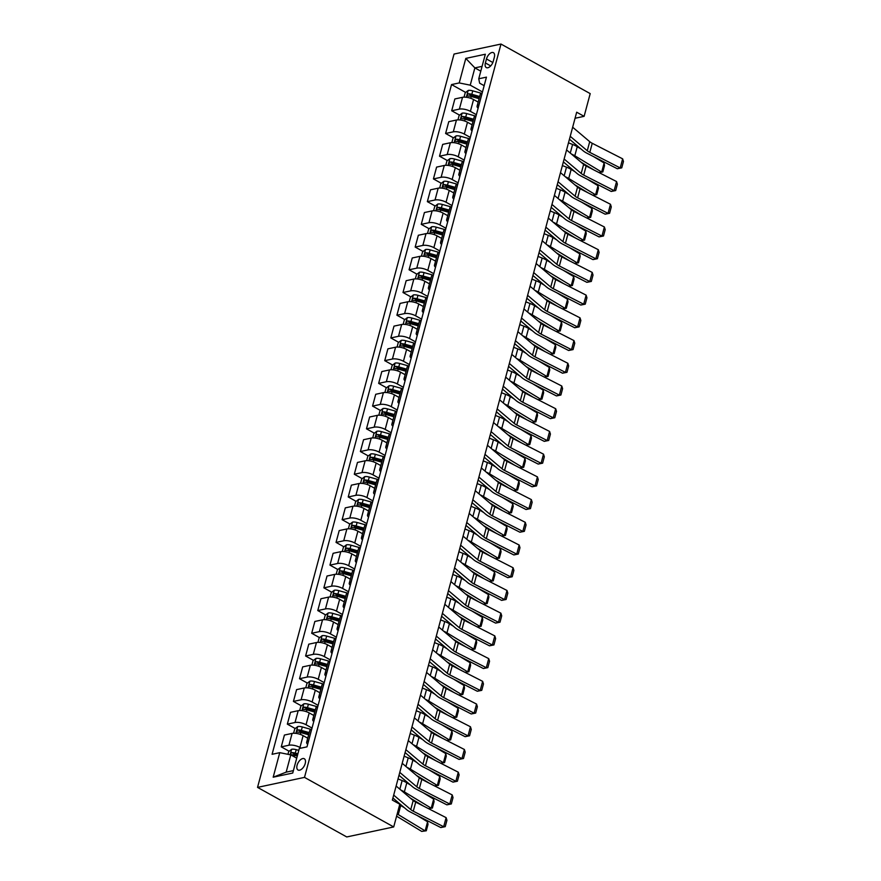 <?xml version="1.0" encoding="UTF-8"?>
<svg xmlns="http://www.w3.org/2000/svg" width="881" height="881" viewBox="0 0 881 881"><rect width="100%" height="100%" fill="white"/><g stroke="black" fill="none" stroke-linecap="round" stroke-linejoin="round"><path stroke-width="1.32" d="M305.222 763.519A6.442 3.458 -60.9 0 0 304.286 758.75A6.442 3.458 -60.9 0 0 297.095 765.248A6.442 3.458 -60.9 0 0 298.031 770.016A6.442 3.458 -60.9 0 0 305.222 763.519M304.496 777.383L393.708 826.94L346.751 836.95L257.538 787.383L454.034 54.06L500.992 44.05L304.496 777.383L257.538 787.383M575.051 118.263L584.114 116.336L576.681 112.206L392.353 800.091L399.798 804.232L393.708 826.94M486.466 58.972L485.387 62.969A6.244 3.348 -60.9 0 0 486.29 67.584A6.244 3.348 -60.9 0 0 493.261 61.296L494.329 57.298A6.244 3.348 -60.9 0 0 493.426 52.673A6.244 3.348 -60.9 0 0 486.466 58.972L492.842 62.518M482.094 66.361L474.87 67.892L470.245 85.16L459.221 82.935L451.535 84.576L272.086 754.301L279.762 752.66L290.785 754.885L286.16 772.152L293.384 770.611M459.221 82.935L465.796 58.399L485.332 54.237L478.757 78.772L479.627 83.166L484.154 85.677M279.762 752.66L273.187 777.196L292.734 773.033L299.309 748.498L306.984 746.857L486.444 77.143L478.757 78.772M584.114 116.336L590.204 93.617L500.992 44.05M480.795 71.185L474.87 67.892L465.796 58.399M482.469 91.954L470.245 85.16M478.174 102.097L473.56 99.531A8.061 2.885 -165 0 0 462.536 97.317L454.86 98.947L451.7 110.764L459.596 115.147M476.379 114.673L470.399 111.347A8.061 2.885 -165 0 0 459.375 109.123L451.7 110.764M472.095 124.816L467.481 122.25A8.061 2.885 -165 0 0 456.457 120.036L448.77 121.666L445.61 133.483L453.506 137.865M470.3 137.392L464.309 134.066A8.061 2.885 -165 0 0 453.286 131.842L445.61 133.483M466.005 147.534L461.391 144.969A8.061 2.885 -165 0 0 450.367 142.744L442.691 144.385L439.52 156.201L447.416 160.584M464.21 160.111L458.219 156.785A8.061 2.885 -165 0 0 447.196 154.56L439.52 156.201M459.915 170.253L455.301 167.687A8.061 2.885 -165 0 0 444.277 165.463L436.602 167.104L433.43 178.92L441.326 183.303M458.12 182.83L452.14 179.504A8.061 2.885 -165 0 0 441.117 177.279L433.43 178.92M453.825 192.972L449.211 190.406A8.061 2.885 -165 0 0 438.187 188.182L430.512 189.822L427.351 201.639L435.247 206.022M452.03 205.548L446.05 202.223A8.061 2.885 -165 0 0 435.027 199.998L427.351 201.639M447.735 215.691L443.132 213.125A8.061 2.885 -165 0 0 432.108 210.9L424.422 212.541L421.261 224.347L429.157 228.741M445.951 228.267L439.96 224.941A8.061 2.885 -165 0 0 428.937 222.717L421.261 224.347M441.656 238.41L437.042 235.844A8.061 2.885 -165 0 0 426.019 233.619L418.343 235.26L415.171 247.065L423.067 251.459M439.861 250.986L433.87 247.66A8.061 2.885 -165 0 0 422.847 245.436L415.171 247.065M435.566 261.128L430.952 258.562A8.061 2.885 -165 0 0 419.929 256.338L412.253 257.979L409.081 269.784L416.977 274.178M433.771 273.694L427.792 270.379A8.061 2.885 -165 0 0 416.768 268.154L409.081 269.784M429.476 283.836L424.862 281.281A8.061 2.885 -165 0 0 413.839 279.057L406.163 280.687L403.002 292.503L410.898 296.897M427.681 296.412L421.702 293.087A8.061 2.885 -165 0 0 410.678 290.873L403.002 292.503M423.387 306.555L418.783 304A8.061 2.885 -165 0 0 407.76 301.776L400.073 303.405L396.913 315.222L404.808 319.605M421.603 319.131L415.612 315.805A8.061 2.885 -165 0 0 404.588 313.592L396.913 315.222M417.308 329.274L412.693 326.719A8.061 2.885 -165 0 0 401.67 324.494L393.994 326.124L390.823 337.941L398.719 342.324M415.513 341.85L409.522 338.524A8.061 2.885 -165 0 0 398.498 336.3L390.823 337.941M411.218 351.993L406.604 349.427A8.061 2.885 -165 0 0 395.58 347.213L387.904 348.843L384.733 360.659L392.629 365.042M409.423 364.569L403.443 361.243A8.061 2.885 -165 0 0 392.419 359.019L384.733 360.659M405.128 374.711L400.514 372.145A8.061 2.885 -165 0 0 389.49 369.932L381.814 371.562L378.654 383.378L386.55 387.761M403.333 387.288L397.353 383.962A8.061 2.885 -165 0 0 386.33 381.737L378.654 383.378M399.038 397.43L394.435 394.864A8.061 2.885 -165 0 0 383.411 392.64L375.724 394.281L372.564 406.097L380.46 410.48M397.254 410.006L391.263 406.681A8.061 2.885 -165 0 0 380.24 404.456L372.564 406.097M392.959 420.149L388.345 417.583A8.061 2.885 -165 0 0 377.321 415.358L369.646 416.999L366.474 428.816L374.37 433.199M391.164 432.725L385.173 429.399A8.061 2.885 -165 0 0 374.15 427.175L366.474 428.816M386.869 442.868L382.255 440.302A8.061 2.885 -165 0 0 371.231 438.077L363.556 439.718L360.384 451.535L368.28 455.918M385.074 455.444L379.094 452.118A8.061 2.885 -165 0 0 368.071 449.894L360.384 451.535M380.779 465.586L376.165 463.021A8.061 2.885 -165 0 0 365.141 460.796L357.466 462.437L354.305 474.242L362.19 478.636M378.984 478.163L373.004 474.837A8.061 2.885 -165 0 0 361.981 472.612L354.305 474.242M374.689 488.305L370.086 485.739A8.061 2.885 -165 0 0 359.063 483.515L351.376 485.156L348.215 496.961L356.111 501.355M372.905 500.882L366.914 497.556A8.061 2.885 -165 0 0 355.891 495.331L348.215 496.961M368.61 511.024L363.996 508.458A8.061 2.885 -165 0 0 352.973 506.234L345.297 507.874L342.125 519.68L350.021 524.074M366.815 523.589L360.825 520.275A8.061 2.885 -165 0 0 349.801 518.05L342.125 519.68M362.52 533.732L357.906 531.177A8.061 2.885 -165 0 0 346.883 528.952L339.207 530.582L336.035 542.399L343.931 546.793M360.725 546.308L354.746 542.982A8.061 2.885 -165 0 0 343.722 540.769L336.035 542.399M356.431 556.451L351.816 553.896A8.061 2.885 -165 0 0 340.793 551.671L333.117 553.301L329.957 565.117L337.841 569.5M354.636 569.027L348.656 565.701A8.061 2.885 -165 0 0 337.632 563.488L329.957 565.117M350.341 579.169L345.737 576.615A8.061 2.885 -165 0 0 334.703 574.39L327.027 576.02L323.867 587.836L331.763 592.219M348.557 591.746L342.566 588.42A8.061 2.885 -165 0 0 331.542 586.195L323.867 587.836M344.262 601.888L339.648 599.322A8.061 2.885 -165 0 0 328.624 597.109L320.937 598.739L317.777 610.555L325.673 614.938M342.467 614.464L336.476 611.139A8.061 2.885 -165 0 0 325.452 608.914L317.777 610.555M338.172 624.607L333.558 622.041A8.061 2.885 -165 0 0 322.534 619.828L314.858 621.457L311.687 633.274L319.583 637.657M336.377 637.183L330.397 633.857A8.061 2.885 -165 0 0 319.374 631.633L311.687 633.274M332.082 647.326L327.468 644.76A8.061 2.885 -165 0 0 316.444 642.535L308.768 644.176L305.608 655.993L313.493 660.376M330.287 659.902L324.307 656.576A8.061 2.885 -165 0 0 313.284 654.352L305.608 655.993M325.992 670.045L321.389 667.479A8.061 2.885 -165 0 0 310.354 665.254L302.679 666.895L299.518 678.711L307.414 683.094M324.197 682.621L318.217 679.295A8.061 2.885 -165 0 0 307.194 677.071L299.518 678.711M319.913 692.763L315.299 690.197A8.061 2.885 -165 0 0 304.275 687.973L296.589 689.614L293.428 701.43L301.324 705.813M318.118 705.34L312.127 702.014A8.061 2.885 -165 0 0 301.104 699.789L293.428 701.43M313.823 715.482L309.209 712.916A8.061 2.885 -165 0 0 298.185 710.692L290.51 712.333L287.338 724.138L295.234 728.532M312.028 728.058L306.048 724.733A8.061 2.885 -165 0 0 295.025 722.508L287.338 724.138M307.733 738.201L303.119 735.635A8.061 2.885 -165 0 0 292.096 733.41L284.42 735.051L281.259 746.857L289.144 751.251M301.137 748.101L299.958 747.451A8.061 2.885 -165 0 0 288.935 745.227L281.259 746.857M296.721 758.178L290.785 754.885M482.149 93.133L482.083 93.155A8.061 2.885 -165 0 0 480.244 94.366L477.084 106.183A8.061 2.885 -165 0 0 478.119 108.198M451.535 84.576L465.675 92.428M470.267 94.983L474.738 97.461M293.747 753.795L297.349 755.81M299.826 731.087L304.297 733.565M305.916 708.368L310.387 710.846M312.006 685.649L316.466 688.127M318.096 662.93L322.556 665.408M324.175 640.212L328.646 642.69M330.265 617.493L334.736 619.971M336.355 594.774L340.815 597.252M342.445 572.055L346.905 574.533M348.524 549.337L352.995 551.825M354.614 526.618L359.085 529.107M360.703 503.899L365.163 506.388M366.793 481.191L371.253 483.669M372.872 458.472L377.343 460.95M378.962 435.754L383.433 438.231M385.052 413.035L389.512 415.513M391.142 390.316L395.602 392.794M397.221 367.597L401.692 370.075M403.311 344.878L407.782 347.356M409.401 322.16L413.861 324.637M415.491 299.441L419.951 301.93M421.57 276.722L426.041 279.211M427.659 254.003L432.13 256.492M433.749 231.296L438.209 233.773M439.839 208.577L444.299 211.055M445.918 185.858L450.389 188.336M452.008 163.139L456.479 165.617M458.098 140.42L462.558 142.898M464.188 117.702L468.648 120.179M478.989 104.949L478.923 104.96A8.061 2.885 -165 0 0 477.084 106.183M476.07 115.852L475.993 115.863A8.061 2.885 -165 0 0 474.165 117.085L470.994 128.901A8.061 2.885 -165 0 0 472.029 130.917M472.899 127.668L472.833 127.679A8.061 2.885 -165 0 0 470.994 128.901M469.98 138.57L469.914 138.581A8.061 2.885 -165 0 0 468.075 139.804L464.904 151.62A8.061 2.885 -165 0 0 465.939 153.635M466.82 150.387L466.743 150.398A8.061 2.885 -165 0 0 464.904 151.62M463.891 161.289L463.824 161.3A8.061 2.885 -165 0 0 461.985 162.522L458.825 174.339A8.061 2.885 -165 0 0 459.86 176.354M460.73 173.105L460.653 173.117A8.061 2.885 -165 0 0 458.825 174.339M457.801 184.008L457.735 184.019A8.061 2.885 -165 0 0 455.895 185.241L452.735 197.058A8.061 2.885 -165 0 0 453.77 199.073M454.64 195.824L454.574 195.835A8.061 2.885 -165 0 0 452.735 197.058M451.722 206.727L451.645 206.738A8.061 2.885 -165 0 0 449.817 207.96L446.645 219.765A8.061 2.885 -165 0 0 447.68 221.792M448.55 218.532L448.484 218.554A8.061 2.885 -165 0 0 446.645 219.765M445.632 229.445L445.566 229.456A8.061 2.885 -165 0 0 443.727 230.679L440.555 242.484A8.061 2.885 -165 0 0 441.59 244.511M442.46 241.251L442.394 241.273A8.061 2.885 -165 0 0 440.555 242.484M439.542 252.164L439.476 252.175A8.061 2.885 -165 0 0 437.637 253.398L434.476 265.203A8.061 2.885 -165 0 0 435.511 267.229M436.381 263.97L436.304 263.992A8.061 2.885 -165 0 0 434.476 265.203M433.452 274.872L433.386 274.894A8.061 2.885 -165 0 0 431.547 276.105L428.386 287.922A8.061 2.885 -165 0 0 429.421 289.948M430.291 286.688L430.225 286.699A8.061 2.885 -165 0 0 428.386 287.922M427.373 297.591L427.296 297.613A8.061 2.885 -165 0 0 425.468 298.824L422.296 310.641A8.061 2.885 -165 0 0 423.332 312.667M424.202 309.407L424.135 309.418A8.061 2.885 -165 0 0 422.296 310.641M421.283 320.31L421.217 320.332A8.061 2.885 -165 0 0 419.378 321.543L416.206 333.359A8.061 2.885 -165 0 0 417.242 335.375M418.112 332.126L418.046 332.137A8.061 2.885 -165 0 0 416.206 333.359M415.193 343.028L415.127 343.05A8.061 2.885 -165 0 0 413.288 344.262L410.128 356.078A8.061 2.885 -165 0 0 411.163 358.093M412.033 354.845L411.956 354.856A8.061 2.885 -165 0 0 410.128 356.078M409.103 365.747L409.037 365.758A8.061 2.885 -165 0 0 407.198 366.981L404.038 378.797A8.061 2.885 -165 0 0 405.073 380.812M405.943 377.564L405.877 377.575A8.061 2.885 -165 0 0 404.038 378.797M403.024 388.466L402.947 388.477A8.061 2.885 -165 0 0 401.119 389.699L397.948 401.516A8.061 2.885 -165 0 0 398.983 403.531M399.853 400.282L399.787 400.293A8.061 2.885 -165 0 0 397.948 401.516M396.935 411.185L396.868 411.196A8.061 2.885 -165 0 0 395.029 412.418L391.858 424.235A8.061 2.885 -165 0 0 392.893 426.25M393.763 423.001L393.697 423.012A8.061 2.885 -165 0 0 391.858 424.235M390.845 433.904L390.779 433.915A8.061 2.885 -165 0 0 388.939 435.137L385.779 446.953A8.061 2.885 -165 0 0 386.814 448.969M387.684 445.72L387.607 445.731A8.061 2.885 -165 0 0 385.779 446.953M384.755 456.622L384.689 456.633A8.061 2.885 -165 0 0 382.85 457.856L379.689 469.661A8.061 2.885 -165 0 0 380.724 471.687M381.594 468.428L381.528 468.45A8.061 2.885 -165 0 0 379.689 469.661M378.676 479.341L378.599 479.352A8.061 2.885 -165 0 0 376.771 480.574L373.599 492.38A8.061 2.885 -165 0 0 374.634 494.406M375.504 491.146L375.438 491.169A8.061 2.885 -165 0 0 373.599 492.38M372.586 502.06L372.52 502.071A8.061 2.885 -165 0 0 370.681 503.293L367.509 515.099A8.061 2.885 -165 0 0 368.544 517.125M369.414 513.865L369.348 513.887A8.061 2.885 -165 0 0 367.509 515.099M366.496 524.768L366.43 524.79A8.061 2.885 -165 0 0 364.591 526.001L361.43 537.817A8.061 2.885 -165 0 0 362.465 539.844M363.335 536.584L363.258 536.595A8.061 2.885 -165 0 0 361.43 537.817M360.406 547.486L360.34 547.508A8.061 2.885 -165 0 0 358.501 548.72L355.34 560.536A8.061 2.885 -165 0 0 356.376 562.563M357.245 559.303L357.179 559.314A8.061 2.885 -165 0 0 355.34 560.536M354.327 570.205L354.25 570.227A8.061 2.885 -165 0 0 352.422 571.439L349.25 583.255A8.061 2.885 -165 0 0 350.286 585.27M351.156 582.022L351.09 582.033A8.061 2.885 -165 0 0 349.25 583.255M348.237 592.924L348.171 592.946A8.061 2.885 -165 0 0 346.332 594.157L343.161 605.974A8.061 2.885 -165 0 0 344.196 607.989M345.066 604.74L345 604.751A8.061 2.885 -165 0 0 343.161 605.974M342.147 615.643L342.081 615.654A8.061 2.885 -165 0 0 340.242 616.876L337.082 628.693A8.061 2.885 -165 0 0 338.106 630.708M338.987 627.459L338.91 627.47A8.061 2.885 -165 0 0 337.082 628.693M336.057 638.362L335.991 638.373A8.061 2.885 -165 0 0 334.152 639.595L330.992 651.411A8.061 2.885 -165 0 0 332.027 653.427M332.897 650.178L332.831 650.189A8.061 2.885 -165 0 0 330.992 651.411M329.979 661.08L329.901 661.091A8.061 2.885 -165 0 0 328.073 662.314L324.902 674.13A8.061 2.885 -165 0 0 325.937 676.145M326.807 672.897L326.741 672.908A8.061 2.885 -165 0 0 324.902 674.13M323.889 683.799L323.823 683.81A8.061 2.885 -165 0 0 321.983 685.033L318.812 696.849A8.061 2.885 -165 0 0 319.847 698.864M320.717 695.616L320.651 695.627A8.061 2.885 -165 0 0 318.812 696.849M317.799 706.518L317.733 706.529A8.061 2.885 -165 0 0 315.894 707.751L312.733 719.557A8.061 2.885 -165 0 0 313.757 721.583M314.638 718.323L314.561 718.345A8.061 2.885 -165 0 0 312.733 719.557M311.709 729.237L311.643 729.248A8.061 2.885 -165 0 0 309.804 730.47L306.643 742.276A8.061 2.885 -165 0 0 307.678 744.302M308.548 741.042L308.482 741.064A8.061 2.885 -165 0 0 306.643 742.276M273.187 777.196L286.16 772.152M572.661 127.216L589.719 141.665A10.076 3.601 -165 0 0 592.241 143.295L622.647 158.833L620.213 167.919L621.755 167.853L617.317 168.745L586.911 153.206A15.109 5.396 15 0 1 583.123 150.761L569.445 139.187M617.317 168.745L620.213 167.919L589.807 152.38A10.076 3.601 -165 0 1 587.275 150.75L570.227 136.302M622.647 158.833L623.462 161.487L621.755 167.853M580.942 162.115L593.937 169.989M602.824 171.96L601.679 172.07L604.113 162.985L604.52 165.606L602.824 171.96L598.882 172.511L601.679 172.07L574.808 155.783A15.109 5.396 -165 0 0 571.45 154.065M464.034 97.152L465.201 92.813L468.218 90.446A5.341 1.905 15 0 1 472.745 90.853L481.511 93.309M581.031 148.999L577.242 146.698A15.109 5.396 -165 0 0 572.584 144.44L568.465 142.843M604.113 162.985L593.684 156.664M479.671 96.503L471.82 94.3A5.341 1.905 -165 0 0 468.428 93.804C467.018 94.597 466.82 95.324 467.844 95.985A5.341 1.905 15 0 1 471.236 96.492L479.088 98.683M468.428 93.804L470.575 94.994A2.72 0.969 15 0 1 471.5 95.192L479.429 97.406M566.571 149.935L583.629 164.384A10.076 3.601 -165 0 0 586.151 166.013L616.568 181.552L614.123 190.637L615.676 190.56L611.227 191.463L580.821 175.925A15.109 5.396 15 0 1 577.033 173.48L563.366 161.895M611.227 191.463L614.123 190.637L583.718 175.099A10.076 3.601 -165 0 1 581.196 173.469L564.137 159.021M616.568 181.552L617.372 184.206L615.676 190.56M560.481 172.654L577.54 187.102A10.076 3.601 -165 0 0 580.072 188.732L610.478 204.271L608.044 213.356L609.586 213.279L605.148 214.182L574.731 198.643A15.109 5.396 15 0 1 570.943 196.199L557.277 184.614M605.148 214.182L608.044 213.356L577.628 197.818A10.076 3.601 -165 0 1 575.106 196.188L558.047 181.739M610.478 204.271L611.293 206.925L609.586 213.279M554.391 195.362L571.45 209.821A10.076 3.601 -165 0 0 573.983 211.451L604.388 226.99L601.954 236.075L603.496 235.998L599.058 236.89L568.652 221.362A15.109 5.396 15 0 1 564.853 218.917L551.187 207.332M599.058 236.89L601.954 236.075L571.549 220.536A10.076 3.601 -165 0 1 569.016 218.906L551.958 204.458M604.388 226.99L605.203 229.644L603.496 235.998M574.864 184.834L587.847 192.708M592.77 195.219L595.589 194.789L568.719 178.502A15.109 5.396 -165 0 0 565.371 176.784M457.944 119.86L459.111 115.521L462.14 113.164A5.341 1.905 15 0 1 466.666 113.572L475.432 116.017M574.952 171.718L571.152 169.416A15.109 5.396 -165 0 0 566.494 167.159L562.386 165.562M598.023 185.704L598.441 188.325L596.734 194.679L595.589 194.789L598.023 185.704L587.594 179.383M473.593 119.221L465.741 117.019A5.341 1.905 -165 0 0 462.349 116.523C460.928 117.316 460.73 118.043 461.765 118.704A5.341 1.905 15 0 1 465.146 119.199L473.009 121.402M462.349 116.523L464.485 117.713A2.72 0.969 15 0 1 465.421 117.911L473.35 120.124M596.734 194.679L592.792 195.23M568.774 207.553L581.757 215.427M590.644 217.398L589.499 217.508L591.933 208.423L592.351 211.044L590.644 217.398L586.702 217.948L589.499 217.508L562.629 201.22A15.109 5.396 -165 0 0 559.281 199.502M451.854 142.579L453.021 138.24L456.05 135.883A5.341 1.905 15 0 1 460.576 136.291L469.342 138.735M568.862 194.437L565.062 192.135A15.109 5.396 -165 0 0 560.404 189.878L556.296 188.281M591.933 208.423L581.504 202.101M467.503 141.94L459.651 139.738A5.341 1.905 -165 0 0 456.259 139.242C454.838 140.035 454.651 140.762 455.675 141.423A5.341 1.905 15 0 1 459.067 141.918L466.919 144.121M456.259 139.242L458.395 140.431A2.72 0.969 15 0 1 459.331 140.619L467.26 142.843M562.684 230.271L575.678 238.145M580.601 240.656L583.409 240.227L556.539 223.939A15.109 5.396 -165 0 0 553.191 222.221M445.775 165.298L446.931 160.959L449.96 158.602A5.341 1.905 15 0 1 454.486 159.009L463.252 161.454M562.772 217.155L558.972 214.854A15.109 5.396 -165 0 0 554.314 212.596L550.207 211M585.854 231.141L586.261 233.762L584.555 240.117L583.409 240.227L585.854 231.141L575.414 224.82M461.413 164.659L453.561 162.456A5.341 1.905 -165 0 0 450.169 161.961C448.748 162.754 448.561 163.481 449.585 164.141A5.341 1.905 15 0 1 452.977 164.637L460.829 166.839M450.169 161.961L452.305 163.139A2.72 0.969 15 0 1 453.241 163.337L461.17 165.562M584.555 240.117L580.623 240.667M548.312 218.081L565.371 232.54A10.076 3.601 -165 0 0 567.893 234.17L598.298 249.697L595.864 258.794L597.406 258.717L592.968 259.609L562.563 244.081A15.109 5.396 15 0 1 558.774 241.636L545.097 230.051M592.968 259.609L595.864 258.794L565.459 243.255A10.076 3.601 -165 0 1 562.926 241.625L545.879 227.177M598.298 249.697L599.113 252.362L597.406 258.717M556.594 252.99L569.589 260.864M578.476 262.835L577.33 262.945L579.764 253.86L580.172 256.47L578.476 262.835L574.533 263.386L577.33 262.945L550.46 246.658A15.109 5.396 -165 0 0 547.101 244.94M439.685 188.016L440.841 183.677L443.87 181.321A5.341 1.905 15 0 1 448.396 181.728L457.162 184.173M556.682 239.874L552.894 237.573A15.109 5.396 -165 0 0 548.235 235.315L544.117 233.707M579.764 253.86L569.335 247.539M455.323 187.378L447.471 185.175A5.341 1.905 -165 0 0 444.079 184.669C442.669 185.473 442.471 186.199 443.495 186.849A5.341 1.905 15 0 1 446.887 187.356L454.739 189.558M444.079 184.669L446.226 185.858A2.72 0.969 15 0 1 447.152 186.056L455.081 188.281M542.222 240.799L559.281 255.259A10.076 3.601 -165 0 0 561.803 256.889L592.219 272.416L589.774 281.502L591.327 281.435L586.878 282.327L556.473 266.8A15.109 5.396 15 0 1 552.684 264.355L539.018 252.77M586.878 282.327L589.774 281.502L559.369 265.974A10.076 3.601 -165 0 1 556.847 264.344L539.789 249.885M592.219 272.416L593.023 275.07L591.327 281.435M536.133 263.518L553.191 277.978A10.076 3.601 -165 0 0 555.724 279.607L586.129 295.135L583.696 304.22L585.237 304.154L580.799 305.046L550.383 289.508A15.109 5.396 15 0 1 546.594 287.074L532.928 275.489M580.799 305.046L583.696 304.22L553.279 288.693A10.076 3.601 -165 0 1 550.757 287.063L533.699 272.603M586.129 295.135L586.944 297.789L585.237 304.154M530.043 286.237L547.101 300.696A10.076 3.601 -165 0 0 549.634 302.315L580.039 317.854L577.606 326.939L579.147 326.873L574.709 327.765L544.304 312.226A15.109 5.396 15 0 1 540.505 309.793L526.838 298.207M574.709 327.765L577.606 326.939L547.2 311.411A10.076 3.601 -165 0 1 544.667 309.782L527.609 295.322M580.039 317.854L580.854 320.508L579.147 326.873M523.964 308.956L541.022 323.415A10.076 3.601 -165 0 0 543.544 325.034L573.949 340.573L571.516 349.658L573.057 349.592L568.619 350.484L538.214 334.945A15.109 5.396 15 0 1 534.426 332.511L520.748 320.926M568.619 350.484L571.516 349.658L541.11 334.119A10.076 3.601 -165 0 1 538.577 332.5L521.519 318.041M573.949 340.573L574.764 343.227L573.057 349.592M517.874 331.674L534.932 346.134A10.076 3.601 -165 0 0 537.454 347.753L567.871 363.291L565.426 372.377L566.979 372.311L562.53 373.203L532.124 357.664A15.109 5.396 15 0 1 528.336 355.23L514.669 343.645M562.53 373.203L565.426 372.377L535.02 356.838A10.076 3.601 -165 0 1 532.498 355.219L515.44 340.76M567.871 363.291L568.674 365.945L566.979 372.311M550.515 275.709L563.499 283.572M568.421 286.094L571.24 285.664L544.37 269.377A15.109 5.396 -165 0 0 541.022 267.659M433.595 210.735L434.762 206.396L437.791 204.04A5.341 1.905 15 0 1 442.317 204.436L451.083 206.892M550.603 262.593L546.804 260.291A15.109 5.396 -165 0 0 542.145 258.034L538.038 256.426M573.674 276.579L574.093 279.189L572.386 285.554L571.24 285.664L573.674 276.579L563.245 270.258M449.244 210.085L441.392 207.894A5.341 1.905 -165 0 0 438 207.387C436.58 208.191 436.381 208.918 437.405 209.568A5.341 1.905 15 0 1 440.797 210.074L448.66 212.277M438 207.387L440.137 208.577A2.72 0.969 15 0 1 441.073 208.775L449.002 211M572.386 285.554L568.443 286.105M544.425 298.417L557.409 306.291M562.342 308.813L565.15 308.383L538.28 292.096A15.109 5.396 -165 0 0 534.932 290.378M427.505 233.454L428.673 229.115L431.701 226.758A5.341 1.905 15 0 1 436.227 227.155L444.993 229.611M544.513 285.301L540.714 282.999A15.109 5.396 -165 0 0 536.055 280.753L531.948 279.145M567.584 299.298L568.003 301.908L566.296 308.273L565.15 308.383L567.584 299.298L557.155 292.966M443.154 232.804L435.302 230.613A5.341 1.905 -165 0 0 431.91 230.106C430.49 230.91 430.302 231.637 431.327 232.287A5.341 1.905 15 0 1 434.718 232.793L442.57 234.985M431.91 230.106L434.047 231.296A2.72 0.969 15 0 1 434.983 231.494L442.912 233.718M566.296 308.273L562.353 308.824M538.335 321.136L551.33 329.009M556.252 331.531L559.061 331.102L532.19 314.814A15.109 5.396 -165 0 0 528.842 313.096M421.426 256.173L422.583 251.834L425.611 249.477A5.341 1.905 15 0 1 430.137 249.874L438.903 252.329M538.423 308.02L534.624 305.718A15.109 5.396 -165 0 0 529.966 303.471L525.858 301.864M561.505 322.017L561.913 324.626L560.206 330.992L559.061 331.102L561.505 322.017L551.066 315.684M437.064 255.523L429.212 253.332A5.341 1.905 -165 0 0 425.82 252.825C424.4 253.629 424.213 254.356 425.237 255.005A5.341 1.905 15 0 1 428.629 255.512L436.48 257.704M425.82 252.825L427.957 254.014A2.72 0.969 15 0 1 428.893 254.213L436.822 256.426M560.206 330.992L556.274 331.542M532.245 343.854L545.24 351.728M554.127 353.71L552.982 353.821L555.415 344.724L555.823 347.345L554.127 353.71L550.185 354.261L552.982 353.821L526.111 337.522A15.109 5.396 -165 0 0 522.752 335.815M415.336 278.892L416.493 274.553L419.521 272.196A5.341 1.905 15 0 1 424.047 272.592L432.813 275.048M532.333 330.738L528.545 328.437A15.109 5.396 -165 0 0 523.887 326.19L519.768 324.582M555.415 344.724L544.987 338.403M430.974 278.242L423.122 276.05A5.341 1.905 -165 0 0 419.73 275.544C418.321 276.348 418.123 277.075 419.147 277.724A5.341 1.905 15 0 1 422.539 278.231L430.391 280.422M419.73 275.544L421.878 276.733A2.72 0.969 15 0 1 422.803 276.931L430.732 279.145M526.166 366.573L539.15 374.447M548.037 376.429L546.892 376.539L549.326 367.443L549.744 370.064L548.037 376.429L544.095 376.98L546.892 376.539L520.021 360.241A15.109 5.396 -165 0 0 516.662 358.534M409.247 301.61L410.414 297.271L413.431 294.915A5.341 1.905 15 0 1 417.968 295.311L426.734 297.767M526.254 353.457L522.455 351.156A15.109 5.396 -165 0 0 517.797 348.898L513.689 347.301M549.326 367.443L538.897 361.122M424.895 300.961L417.043 298.769A5.341 1.905 -165 0 0 413.652 298.263C412.231 299.066 412.033 299.793 413.057 300.443A5.341 1.905 15 0 1 416.449 300.95L424.312 303.141M413.652 298.263L415.788 299.452A2.72 0.969 15 0 1 416.724 299.65L424.653 301.864M511.784 354.393L528.842 368.842A10.076 3.601 -165 0 0 531.375 370.472L561.781 386.01L559.347 395.095L560.889 395.029L556.451 395.921L526.034 380.383A15.109 5.396 15 0 1 522.246 377.938L508.579 366.364M556.451 395.921L559.347 395.095L528.93 379.557A10.076 3.601 -165 0 1 526.409 377.938L509.35 363.479M561.781 386.01L562.596 388.664L560.889 395.029M520.076 389.292L533.06 397.166M541.947 399.148L540.802 399.247L543.236 390.162L543.654 392.783L541.947 399.148L538.005 399.688L540.802 399.247L513.931 382.96A15.109 5.396 -165 0 0 510.584 381.242M403.157 324.329L404.324 319.99L407.352 317.623A5.341 1.905 15 0 1 411.879 318.03L420.644 320.486M520.164 376.176L516.365 373.874A15.109 5.396 -165 0 0 511.707 371.617L507.599 370.02M543.236 390.162L532.807 383.841M418.805 323.679L410.953 321.488A5.341 1.905 -165 0 0 407.562 320.981C406.141 321.774 405.954 322.501 406.978 323.162A5.341 1.905 15 0 1 410.37 323.668L418.222 325.86M407.562 320.981L409.698 322.171A2.72 0.969 15 0 1 410.634 322.369L418.563 324.582M505.694 377.112L522.752 391.56A10.076 3.601 -165 0 0 525.285 393.19L555.691 408.729L553.257 417.814L554.799 417.748L550.361 418.64L519.955 403.102A15.109 5.396 15 0 1 516.156 400.657L502.489 389.083M550.361 418.64L553.257 417.814L522.851 402.276A10.076 3.601 -165 0 1 520.319 400.646L503.26 386.197M555.691 408.729L556.506 411.383L554.799 417.748M513.986 412.011L526.97 419.885M535.857 421.856L534.712 421.966L537.157 412.881L537.564 415.502L535.857 421.856L531.926 422.406L534.712 421.966L507.841 405.678A15.109 5.396 -165 0 0 504.494 403.961M397.078 347.048L398.234 342.698L401.262 340.341A5.341 1.905 15 0 1 405.789 340.749L414.555 343.205M514.075 398.895L510.275 396.593A15.109 5.396 -165 0 0 505.617 394.336L501.509 392.739M537.157 412.881L526.717 406.559M412.715 346.398L404.864 344.196A5.341 1.905 -165 0 0 401.472 343.7C400.051 344.493 399.864 345.22 400.888 345.881A5.341 1.905 15 0 1 404.28 346.387L412.132 348.579M401.472 343.7L403.608 344.889A2.72 0.969 15 0 1 404.544 345.088L412.473 347.301M499.615 399.831L516.673 414.279A10.076 3.601 -165 0 0 519.195 415.909L549.601 431.448L547.167 440.533L548.709 440.456L544.271 441.359L513.865 425.82A15.109 5.396 15 0 1 510.077 423.376L496.399 411.79M544.271 441.359L547.167 440.533L516.762 424.994A10.076 3.601 -165 0 1 514.229 423.365L497.17 408.916M549.601 431.448L550.416 434.102L548.709 440.456M507.897 434.729L520.891 442.603M525.814 445.114L528.633 444.685L501.763 428.397A15.109 5.396 -165 0 0 498.404 426.679M390.988 369.756L392.144 365.417L395.173 363.06A5.341 1.905 15 0 1 399.699 363.468L408.465 365.912M507.985 421.614L504.196 419.312A15.109 5.396 -165 0 0 499.538 417.054L495.419 415.458M531.067 435.599L531.474 438.22L529.778 444.575L528.633 444.685L531.067 435.599L520.638 429.278M406.626 369.117L398.774 366.914A5.341 1.905 -165 0 0 395.382 366.419C393.972 367.212 393.774 367.939 394.798 368.599A5.341 1.905 15 0 1 398.19 369.095L406.042 371.297M395.382 366.419L397.529 367.608A2.72 0.969 15 0 1 398.454 367.806L406.383 370.02M529.778 444.575L525.836 445.125M493.525 422.55L510.584 436.998A10.076 3.601 -165 0 0 513.105 438.628L543.522 454.167L541.077 463.252L542.63 463.175L538.181 464.078L507.775 448.539A15.109 5.396 15 0 1 503.987 446.094L490.321 434.509M538.181 464.078L541.077 463.252L510.672 447.713A10.076 3.601 -165 0 1 508.15 446.083L491.091 431.635M543.522 454.167L544.326 456.821L542.63 463.175M501.818 457.448L514.801 465.322M519.724 467.833L522.543 467.404L495.673 451.116A15.109 5.396 -165 0 0 492.314 449.398M384.898 392.474L386.065 388.136L389.083 385.779A5.341 1.905 15 0 1 393.62 386.186L402.386 388.631M501.906 444.332L498.106 442.031A15.109 5.396 -165 0 0 493.448 439.773L489.34 438.176M524.977 458.318L525.395 460.939L523.688 467.293L522.543 467.404L524.977 458.318L514.548 451.997M400.547 391.836L392.695 389.633A5.341 1.905 -165 0 0 389.303 389.138C387.882 389.931 387.684 390.657 388.708 391.318A5.341 1.905 15 0 1 392.1 391.814L399.963 394.016M389.303 389.138L391.439 390.327A2.72 0.969 15 0 1 392.375 390.514L400.304 392.739M523.688 467.293L519.746 467.844M487.435 445.257L504.494 459.717A10.076 3.601 -165 0 0 507.027 461.347L537.432 476.874L534.998 485.971L536.54 485.894L532.102 486.786L501.685 471.258A15.109 5.396 15 0 1 497.897 468.813L484.231 457.228M532.102 486.786L534.998 485.971L504.582 470.432A10.076 3.601 -165 0 1 502.06 468.802L485.002 454.354M537.432 476.874L538.247 479.539L536.54 485.894M495.728 480.167L508.711 488.041M513.645 490.552L516.453 490.122L489.583 473.835A15.109 5.396 -165 0 0 486.235 472.117M378.808 415.193L379.975 410.854L383.004 408.498A5.341 1.905 15 0 1 387.53 408.905L396.296 411.35M495.816 467.051L492.016 464.75A15.109 5.396 -165 0 0 487.358 462.492L483.251 460.895M518.887 481.037L519.305 483.658L517.599 490.012L516.453 490.122L518.887 481.037L508.458 474.716M394.457 414.555L386.605 412.352A5.341 1.905 -165 0 0 383.213 411.856C381.792 412.649 381.605 413.376 382.629 414.037A5.341 1.905 15 0 1 386.021 414.533L393.873 416.735M383.213 411.856L385.349 413.035A2.72 0.969 15 0 1 386.285 413.233L394.214 415.458M517.599 490.012L513.656 490.563M481.345 467.976L498.404 482.436A10.076 3.601 -165 0 0 500.937 484.065L531.342 499.593L528.908 508.689L530.45 508.612L526.012 509.504L495.607 493.977A15.109 5.396 15 0 1 491.807 491.532L478.141 479.947M526.012 509.504L528.908 508.689L498.503 493.151A10.076 3.601 -165 0 1 495.97 491.521L478.912 477.073M531.342 499.593L532.157 502.258L530.45 508.612M489.638 502.886L502.622 510.76M511.509 512.731L510.363 512.841L512.808 503.756L513.216 506.366L511.509 512.731L507.577 513.282L510.363 512.841L483.493 496.554A15.109 5.396 -165 0 0 480.145 494.836M372.729 437.912L373.885 433.573L376.914 431.216A5.341 1.905 15 0 1 381.44 431.624L390.206 434.069M489.726 489.77L485.927 487.468A15.109 5.396 -165 0 0 481.268 485.211L477.161 483.603M512.808 503.756L502.368 497.435M388.367 437.273L380.515 435.071A5.341 1.905 -165 0 0 377.123 434.564C375.702 435.368 375.515 436.095 376.539 436.745A5.341 1.905 15 0 1 379.931 437.251L387.783 439.454M377.123 434.564L379.259 435.754A2.72 0.969 15 0 1 380.196 435.952L388.125 438.176M475.266 490.695L492.325 505.154A10.076 3.601 -165 0 0 494.847 506.784L525.252 522.312L522.818 531.397L524.36 531.331L519.922 532.223L489.517 516.695A15.109 5.396 15 0 1 485.728 514.251L472.051 502.666M519.922 532.223L522.818 531.397L492.413 515.87A10.076 3.601 -165 0 1 489.88 514.24L472.822 499.78M525.252 522.312L526.067 524.966L524.36 531.331M469.177 513.414L486.235 527.873A10.076 3.601 -165 0 0 488.757 529.503L519.162 545.031L516.729 554.116L518.281 554.05L513.832 554.942L483.427 539.403A15.109 5.396 15 0 1 479.638 536.97L465.972 525.384M513.832 554.942L516.729 554.116L486.323 538.588A10.076 3.601 -165 0 1 483.801 536.958L466.743 522.499M519.162 545.031L519.977 547.685L518.281 554.05M463.087 536.133L480.145 550.592A10.076 3.601 -165 0 0 482.678 552.211L513.083 567.749L510.65 576.835L512.191 576.769L507.753 577.661L477.337 562.122A15.109 5.396 15 0 1 473.549 559.688L459.882 548.103M507.753 577.661L510.65 576.835L480.233 561.307A10.076 3.601 -165 0 1 477.711 559.677L460.653 545.218M513.083 567.749L513.898 570.403L512.191 576.769M456.997 558.851L474.055 573.311A10.076 3.601 -165 0 0 476.588 574.93L506.993 590.468L504.56 599.554L506.101 599.487L501.663 600.379L471.258 584.841A15.109 5.396 15 0 1 467.459 582.407L453.792 570.822M501.663 600.379L504.56 599.554L474.154 584.015A10.076 3.601 -165 0 1 471.621 582.396L454.563 567.937M506.993 590.468L507.808 593.122L506.101 599.487M450.918 581.57L467.965 596.019A10.076 3.601 -165 0 0 470.498 597.648L500.904 613.187L498.47 622.272L500.012 622.206L495.574 623.098L465.168 607.56A15.109 5.396 15 0 1 461.38 605.126L447.702 593.541M495.574 623.098L498.47 622.272L468.064 606.734A10.076 3.601 -165 0 1 465.531 605.115L448.473 590.655M500.904 613.187L501.718 615.841L500.012 622.206M444.828 604.289L461.886 618.737A10.076 3.601 -165 0 0 464.408 620.367L494.814 635.906L492.38 644.991L493.933 644.925L489.484 645.817L459.078 630.278A15.109 5.396 15 0 1 455.29 627.834L441.623 616.26M489.484 645.817L492.38 644.991L461.974 629.452A10.076 3.601 -165 0 1 459.453 627.834L442.394 613.374M494.814 635.906L495.629 638.56L493.933 644.925M438.738 627.008L455.796 641.456A10.076 3.601 -165 0 0 458.329 643.086L488.735 658.625L486.301 667.71L487.843 667.644L483.405 668.536L452.988 652.997A15.109 5.396 15 0 1 449.2 650.552L435.533 638.978M483.405 668.536L486.301 667.71L455.884 652.171A10.076 3.601 -165 0 1 453.363 650.541L436.304 636.093M488.735 658.625L489.55 661.279L487.843 667.644M432.648 649.726L449.706 664.175A10.076 3.601 -165 0 0 452.239 665.805L482.645 681.343L480.211 690.429L481.753 690.352L477.315 691.255L446.909 675.716A15.109 5.396 15 0 1 443.11 673.271L429.443 661.686M477.315 691.255L480.211 690.429L449.806 674.89A10.076 3.601 -165 0 1 447.273 673.26L430.214 658.812M482.645 681.343L483.46 683.997L481.753 690.352M426.569 672.445L443.617 686.894A10.076 3.601 -165 0 0 446.149 688.524L476.555 704.062L474.121 713.147L475.663 713.07L471.225 713.962L440.819 698.435A15.109 5.396 15 0 1 437.031 695.99L423.354 684.405M471.225 713.962L474.121 713.147L443.716 697.609A10.076 3.601 -165 0 1 441.183 695.979L424.124 681.531M476.555 704.062L477.37 706.716L475.663 713.07M420.479 695.153L437.538 709.612A10.076 3.601 -165 0 0 440.06 711.242L470.465 726.77L468.031 735.866L469.573 735.789L465.135 736.681L434.729 721.154A15.109 5.396 15 0 1 430.941 718.709L417.275 707.124M465.135 736.681L468.031 735.866L437.626 720.328A10.076 3.601 -165 0 1 435.104 718.698L418.046 704.249M470.465 726.77L471.28 729.435L469.573 735.789M414.389 717.872L431.448 732.331A10.076 3.601 -165 0 0 433.97 733.961L464.386 749.489L461.952 758.585L463.494 758.508L459.056 759.4L428.64 743.872A15.109 5.396 15 0 1 424.851 741.428L411.185 729.842M459.056 759.4L461.952 758.585L431.536 743.046A10.076 3.601 -165 0 1 429.014 741.417L411.956 726.968M464.386 749.489L465.201 752.154L463.494 758.508M408.299 740.591L425.358 755.05A10.076 3.601 -165 0 0 427.891 756.68L458.296 772.208L455.862 781.293L457.404 781.227L452.966 782.119L422.561 766.591A15.109 5.396 15 0 1 418.761 764.146L405.095 752.561M452.966 782.119L455.862 781.293L425.457 765.765A10.076 3.601 -165 0 1 422.924 764.135L405.866 749.676M458.296 772.208L459.111 774.862L457.404 781.227M402.21 763.309L419.268 777.769A10.076 3.601 -165 0 0 421.801 779.388L452.206 794.926L449.773 804.012L451.314 803.946L446.876 804.838L416.471 789.299A15.109 5.396 15 0 1 412.682 786.865L399.005 775.28M446.876 804.838L449.773 804.012L419.367 788.484A10.076 3.601 -165 0 1 416.834 786.854L399.776 772.395M452.206 794.926L453.021 797.58L451.314 803.946M396.131 786.028L413.189 800.488A10.076 3.601 -165 0 0 415.711 802.106L446.116 817.645L443.683 826.73L445.224 826.664L440.786 827.556L410.381 812.018A15.109 5.396 15 0 1 406.593 809.584L392.926 797.999M440.786 827.556L443.683 826.73L413.277 811.203A10.076 3.601 -165 0 1 410.755 809.573L393.697 795.114M446.116 817.645L446.931 820.299L445.224 826.664M483.548 525.605L496.543 533.468M501.465 535.989L504.284 535.56L477.414 519.272A15.109 5.396 -165 0 0 474.055 517.554M366.639 460.631L367.795 456.292L370.824 453.935A5.341 1.905 15 0 1 375.35 454.332L384.116 456.787M483.636 512.489L479.848 510.187A15.109 5.396 -165 0 0 475.189 507.93L471.071 506.322M506.718 526.475L507.126 529.085L505.43 535.45L504.284 535.56L506.718 526.475L496.289 520.153M382.277 459.981L374.425 457.79A5.341 1.905 -165 0 0 371.033 457.283C369.624 458.087 369.425 458.814 370.449 459.464A5.341 1.905 15 0 1 373.841 459.97L381.693 462.173M371.033 457.283L373.181 458.472A2.72 0.969 15 0 1 374.106 458.671L382.035 460.895M505.43 535.45L501.487 536M477.469 548.312L490.453 556.186M499.34 558.169L498.194 558.279L500.628 549.193L501.047 551.803L499.34 558.169L495.397 558.719L498.194 558.279L471.324 541.991A15.109 5.396 -165 0 0 467.965 540.273M360.549 483.35L361.717 479.011L364.734 476.654A5.341 1.905 15 0 1 369.271 477.05L378.037 479.506M477.557 535.196L473.758 532.895A15.109 5.396 -165 0 0 469.099 530.648L464.992 529.04M500.628 549.193L490.199 542.861M376.198 482.7L368.335 480.508A5.341 1.905 -165 0 0 364.943 480.002C363.534 480.806 363.335 481.533 364.36 482.182A5.341 1.905 15 0 1 367.751 482.689L375.614 484.88M364.943 480.002L367.091 481.191A2.72 0.969 15 0 1 368.016 481.389L375.956 483.614M471.379 571.031L484.363 578.905M489.296 581.427L492.105 580.997L465.234 564.71A15.109 5.396 -165 0 0 461.886 562.992M354.459 506.068L355.627 501.73L358.655 499.373A5.341 1.905 15 0 1 363.181 499.769L371.947 502.225M471.467 557.915L467.668 555.614A15.109 5.396 -165 0 0 463.01 553.367L458.902 551.759M494.538 571.912L494.957 574.522L493.25 580.887L492.105 580.997L494.538 571.912L484.11 565.58M370.108 505.419L362.256 503.227A5.341 1.905 -165 0 0 358.864 502.721C357.444 503.525 357.245 504.251 358.281 504.901A5.341 1.905 15 0 1 361.673 505.408L369.524 507.599M358.864 502.721L361.001 503.91A2.72 0.969 15 0 1 361.937 504.108L369.866 506.322M493.25 580.887L489.307 581.438M465.289 593.75L478.273 601.624M487.16 603.606L486.015 603.716L488.459 594.62L488.867 597.241L487.16 603.606L483.229 604.157L486.015 603.716L459.144 587.418A15.109 5.396 -165 0 0 455.796 585.711M348.38 528.787L349.537 524.448L352.565 522.092A5.341 1.905 15 0 1 357.091 522.488L365.857 524.944M465.377 580.634L461.578 578.332A15.109 5.396 -165 0 0 456.92 576.086L452.812 574.478M488.459 594.62L478.02 588.299M364.018 528.137L356.166 525.946A5.341 1.905 -165 0 0 352.774 525.439C351.354 526.243 351.167 526.97 352.191 527.62A5.341 1.905 15 0 1 355.583 528.126L363.435 530.318M352.774 525.439L354.911 526.629A2.72 0.969 15 0 1 355.847 526.827L363.776 529.04M459.199 616.469L472.194 624.343M481.081 626.325L479.936 626.435L482.37 617.339L482.777 619.96L481.081 626.325L477.139 626.876L479.936 626.435L453.065 610.137A15.109 5.396 -165 0 0 449.706 608.43M342.291 551.506L343.447 547.167L346.475 544.81A5.341 1.905 15 0 1 351.001 545.207L359.767 547.663M459.287 603.353L455.499 601.051A15.109 5.396 -165 0 0 450.83 598.794L446.722 597.197M482.37 617.339L471.941 611.018M357.928 550.856L350.076 548.665A5.341 1.905 -165 0 0 346.685 548.158C345.275 548.962 345.077 549.689 346.101 550.339A5.341 1.905 15 0 1 349.493 550.845L357.345 553.037M346.685 548.158L348.832 549.348A2.72 0.969 15 0 1 349.757 549.546L357.686 551.759M453.12 639.188L466.104 647.061M471.027 649.583L473.846 649.143L446.975 632.855A15.109 5.396 -165 0 0 443.617 631.137M336.201 574.225L337.368 569.886L340.385 567.518A5.341 1.905 15 0 1 344.911 567.926L353.688 570.381M453.208 626.072L449.409 623.77A15.109 5.396 -165 0 0 444.751 621.512L440.643 619.916M476.28 640.058L476.698 642.678L474.991 649.044L473.846 649.143L476.28 640.058L465.851 633.736M351.849 573.575L343.986 571.384A5.341 1.905 -165 0 0 340.595 570.877C339.185 571.67 338.987 572.397 340.011 573.057A5.341 1.905 15 0 1 343.403 573.564L351.266 575.756M340.595 570.877L342.742 572.066A2.72 0.969 15 0 1 343.667 572.265L351.607 574.478M474.991 649.044L471.049 649.583M447.03 661.906L460.014 669.78M468.901 671.751L467.756 671.862L470.19 662.776L470.608 665.397L468.901 671.751L464.959 672.302L467.756 671.862L440.885 655.574A15.109 5.396 -165 0 0 437.538 653.856M330.111 596.944L331.278 592.594L334.306 590.237A5.341 1.905 15 0 1 338.833 590.644L347.599 593.1M447.119 648.79L443.319 646.489A15.109 5.396 -165 0 0 438.661 644.231L434.553 642.634M470.19 662.776L459.761 656.455M345.759 596.294L337.908 594.091A5.341 1.905 -165 0 0 334.516 593.596C333.095 594.389 332.897 595.115 333.932 595.776A5.341 1.905 15 0 1 337.324 596.283L345.176 598.474M334.516 593.596L336.652 594.785A2.72 0.969 15 0 1 337.588 594.983L345.517 597.197M440.94 684.625L453.924 692.499M458.858 695.01L461.666 694.58L434.796 678.293A15.109 5.396 -165 0 0 431.448 676.575M324.032 619.651L325.188 615.312L328.217 612.956A5.341 1.905 15 0 1 332.743 613.363L341.509 615.808M441.029 671.509L437.229 669.208A15.109 5.396 -165 0 0 432.571 666.95L428.463 665.353M464.1 685.495L464.518 688.116L462.811 694.47L461.666 694.58L464.1 685.495L453.671 679.174M339.67 619.013L331.818 616.81A5.341 1.905 -165 0 0 328.426 616.315C327.005 617.107 326.818 617.834 327.842 618.495A5.341 1.905 15 0 1 331.234 618.991L339.086 621.193M328.426 616.315L330.562 617.504A2.72 0.969 15 0 1 331.498 617.702L339.427 619.916M462.811 694.47L458.88 695.021M434.851 707.344L447.845 715.218M456.732 717.189L455.587 717.299L458.021 708.214L458.428 710.835L456.732 717.189L452.79 717.74L455.587 717.299L428.717 701.012A15.109 5.396 -165 0 0 425.358 699.294M317.942 642.37L319.098 638.031L322.127 635.675A5.341 1.905 15 0 1 326.653 636.082L335.419 638.527M434.939 694.228L431.15 691.926A15.109 5.396 -165 0 0 426.481 689.669L422.373 688.072M458.021 708.214L447.581 701.893M333.58 641.731L325.728 639.529A5.341 1.905 -165 0 0 322.336 639.033C320.926 639.826 320.728 640.553 321.752 641.214A5.341 1.905 15 0 1 325.144 641.709L332.996 643.912M322.336 639.033L324.472 640.223A2.72 0.969 15 0 1 325.408 640.41L333.337 642.634M428.772 730.063L441.755 737.937M446.678 740.447L449.497 740.018L422.627 723.73A15.109 5.396 -165 0 0 419.268 722.013M311.852 665.089L313.019 660.75L316.037 658.393A5.341 1.905 15 0 1 320.563 658.801L329.34 661.246M428.86 716.947L425.06 714.645A15.109 5.396 -165 0 0 420.402 712.388L416.295 710.791M451.931 730.933L452.349 733.554L450.643 739.908L449.497 740.018L451.931 730.933L441.502 724.611M327.501 664.45L319.638 662.248A5.341 1.905 -165 0 0 316.246 661.741C314.836 662.545 314.638 663.272 315.662 663.933A5.341 1.905 15 0 1 319.054 664.428L326.917 666.631M316.246 661.741L318.393 662.93A2.72 0.969 15 0 1 319.318 663.129L327.258 665.353M450.643 739.908L446.7 740.458M422.682 752.781L435.666 760.655M444.553 762.627L443.407 762.737L445.841 753.651L446.26 756.261L444.553 762.627L440.61 763.177L443.407 762.737L416.537 746.449A15.109 5.396 -165 0 0 413.189 744.731M305.762 687.808L306.929 683.469L309.958 681.112A5.341 1.905 15 0 1 314.484 681.52L323.25 683.964M422.77 739.666L418.971 737.364A15.109 5.396 -165 0 0 414.312 735.106L410.205 733.499M445.841 753.651L435.412 747.33M321.411 687.169L313.559 684.966A5.341 1.905 -165 0 0 310.167 684.46C308.746 685.264 308.548 685.991 309.583 686.64A5.341 1.905 15 0 1 312.975 687.147L320.827 689.349M310.167 684.46L312.303 685.649A2.72 0.969 15 0 1 313.24 685.847L321.169 688.072M416.592 775.5L429.576 783.363M434.509 785.885L437.317 785.456L410.447 769.168A15.109 5.396 -165 0 0 407.099 767.45M299.683 710.527L300.839 706.188L303.868 703.831A5.341 1.905 15 0 1 308.394 704.227L317.16 706.683M416.68 762.384L412.881 760.083A15.109 5.396 -165 0 0 408.222 757.825L404.115 756.217M439.751 776.37L440.17 778.98L438.463 785.345L437.317 785.456L439.751 776.37L429.322 770.049M315.321 709.877L307.469 707.685A5.341 1.905 -165 0 0 304.077 707.179C302.657 707.983 302.469 708.709 303.493 709.359A5.341 1.905 15 0 1 306.885 709.866L314.737 712.057M304.077 707.179L306.214 708.368A2.72 0.969 15 0 1 307.15 708.566L315.079 710.791M438.463 785.345L434.531 785.896M410.502 798.208L423.497 806.082M432.384 808.064L431.238 808.174L433.672 799.089L434.08 801.699L432.384 808.064L428.441 808.615L431.238 808.174L404.368 791.887A15.109 5.396 -165 0 0 401.009 790.169M293.593 733.245L294.75 728.906L297.778 726.55A5.341 1.905 15 0 1 302.304 726.946L311.07 729.402M410.59 785.092L406.802 782.791A15.109 5.396 -165 0 0 402.132 780.544L398.025 778.936M433.672 799.089L423.232 792.757M309.231 732.596L301.379 730.404A5.341 1.905 -165 0 0 297.987 729.897C296.578 730.701 296.379 731.428 297.404 732.078A5.341 1.905 15 0 1 300.795 732.585L308.647 734.776M297.987 729.897L300.124 731.087A2.72 0.969 15 0 1 301.06 731.285L308.989 733.51M396.593 816.18L421.713 831.411L425.149 830.893L398.278 814.606A15.109 5.396 -165 0 0 397.177 813.978M287.944 754.312L288.671 751.625L291.688 749.268A5.341 1.905 15 0 1 296.214 749.665L298.802 750.392M404.511 807.811L400.712 805.509A15.109 5.396 -165 0 0 399.611 804.893M427.582 821.808L428.001 824.418L426.294 830.783L425.149 830.893L427.582 821.808L417.154 815.476M297.877 753.839L295.289 753.123A5.341 1.905 -165 0 0 291.897 752.616C290.488 753.42 290.29 754.147 291.314 754.797A5.341 1.905 15 0 1 294.706 755.303L297.293 756.019M291.897 752.616L294.045 753.806A2.72 0.969 15 0 1 294.97 754.004L297.635 754.753M426.294 830.783L421.713 831.411M470.399 111.347L473.56 99.531M464.309 134.066L467.481 122.25M458.219 156.785L461.391 144.969M452.14 179.504L455.301 167.687M446.05 202.223L449.211 190.406M439.96 224.941L443.132 213.125M433.87 247.66L437.042 235.844M427.792 270.379L430.952 258.562M421.702 293.087L424.862 281.281M415.612 315.805L418.783 304M409.522 338.524L412.693 326.719M403.443 361.243L406.604 349.427M397.353 383.962L400.514 372.145M391.263 406.681L394.435 394.864M385.173 429.399L388.345 417.583M379.094 452.118L382.255 440.302M373.004 474.837L376.165 463.021M366.914 497.556L370.086 485.739M360.825 520.275L363.996 508.458M354.746 542.982L357.906 531.177M348.656 565.701L351.816 553.896M342.566 588.42L345.737 576.615M336.476 611.139L339.648 599.322M330.397 633.857L333.558 622.041M324.307 656.576L327.468 644.76M318.217 679.295L321.389 667.479M312.127 702.014L315.299 690.197M306.048 724.733L309.209 712.916M299.958 747.451L303.119 735.635M459.375 109.123L462.536 97.317M478.923 104.96L482.083 93.155M472.833 127.679L475.993 115.863M453.286 131.842L456.457 120.036M466.743 150.398L469.914 138.581M447.196 154.56L450.367 142.744M460.653 173.117L463.824 161.3M441.117 177.279L444.277 165.463M454.574 195.835L457.735 184.019M435.027 199.998L438.187 188.182M448.484 218.554L451.645 206.738M428.937 222.717L432.108 210.9M442.394 241.273L445.566 229.456M422.847 245.436L426.019 233.619M436.304 263.992L439.476 252.175M416.768 268.154L419.929 256.338M430.225 286.699L433.386 274.894M410.678 290.873L413.839 279.057M424.135 309.418L427.296 297.613M404.588 313.592L407.76 301.776M418.046 332.137L421.217 320.332M398.498 336.3L401.67 324.494M411.956 354.856L415.127 343.05M392.419 359.019L395.58 347.213M405.877 377.575L409.037 365.758M386.33 381.737L389.49 369.932M399.787 400.293L402.947 388.477M380.24 404.456L383.411 392.64M393.697 423.012L396.868 411.196M374.15 427.175L377.321 415.358M387.607 445.731L390.779 433.915M368.071 449.894L371.231 438.077M381.528 468.45L384.689 456.633M361.981 472.612L365.141 460.796M375.438 491.169L378.599 479.352M355.891 495.331L359.063 483.515M369.348 513.887L372.52 502.071M349.801 518.05L352.973 506.234M363.258 536.595L366.43 524.79M343.722 540.769L346.883 528.952M357.179 559.314L360.34 547.508M337.632 563.488L340.793 551.671M351.09 582.033L354.25 570.227M331.542 586.195L334.703 574.39M345 604.751L348.171 592.946M325.452 608.914L328.624 597.109M338.91 627.47L342.081 615.654M319.374 631.633L322.534 619.828M332.831 650.189L335.991 638.373M313.284 654.352L316.444 642.535M326.741 672.908L329.901 661.091M307.194 677.071L310.354 665.254M320.651 695.627L323.823 683.81M301.104 699.789L304.275 687.973M314.561 718.345L317.733 706.529M295.025 722.508L298.185 710.692M308.482 741.064L311.643 729.248M288.935 745.227L292.096 733.41M490.695 65.91L485.387 62.969M589.719 141.665L587.275 150.75M592.241 143.295L589.807 152.38M468.141 90.512L466.335 97.262M471.236 96.492L470.751 98.298M472.745 90.853L471.82 94.3M574.808 155.783L577.242 146.698M570.271 153.063L572.584 144.44M583.629 164.384L581.196 173.469M586.151 166.013L583.718 175.099M577.54 187.102L575.106 196.188M580.072 188.732L577.628 197.818M571.45 209.821L569.016 218.906M573.983 211.451L571.549 220.536M462.062 113.231L460.245 119.981M465.146 119.199L464.661 121.016M466.666 113.572L465.741 117.019M568.719 178.502L571.152 169.416M564.181 175.782L566.494 167.159M455.973 135.949L454.156 142.7M459.067 141.918L458.583 143.735M460.576 136.291L459.651 139.738M562.629 201.22L565.062 192.135M558.091 198.5L560.404 189.878M449.883 158.657L448.077 165.419M452.977 164.637L452.493 166.454M454.486 159.009L453.561 162.456M556.539 223.939L558.972 214.854M552.013 221.219L554.314 212.596M565.371 232.54L562.926 241.625M567.893 234.17L565.459 243.255M443.793 181.376L441.987 188.138M446.887 187.356L446.403 189.173M448.396 181.728L447.471 185.175M550.46 246.658L552.894 237.573M545.923 243.938L548.235 235.315M559.281 255.259L556.847 264.344M561.803 256.889L559.369 265.974M553.191 277.978L550.757 287.063M555.724 279.607L553.279 288.693M547.101 300.696L544.667 309.782M549.634 302.315L547.2 311.411M541.022 323.415L538.577 332.5M543.544 325.034L541.11 334.119M534.932 346.134L532.498 355.219M537.454 347.753L535.02 356.838M437.714 204.095L435.897 210.856M440.797 210.074L440.313 211.892M442.317 204.436L441.392 207.894M544.37 269.377L546.804 260.291M539.833 266.657L542.145 258.034M431.624 226.813L429.807 233.575M434.718 232.793L434.234 234.61M436.227 227.155L435.302 230.613M538.28 292.096L540.714 282.999M533.743 289.375L536.055 280.753M425.534 249.532L423.728 256.294M428.629 255.512L428.144 257.329M430.137 249.874L429.212 253.332M532.19 314.814L534.624 305.718M527.653 312.094L529.966 303.471M419.444 272.251L417.638 279.013M422.539 278.231L422.054 280.048M424.047 272.592L423.122 276.05M526.111 337.522L528.545 328.437M521.574 334.813L523.887 326.19M413.365 294.97L411.548 301.731M416.449 300.95L415.964 302.767M417.968 295.311L417.043 298.769M520.021 360.241L522.455 351.156M515.484 357.521L517.797 348.898M528.842 368.842L526.409 377.938M531.375 370.472L528.93 379.557M407.275 317.689L405.458 324.439M410.37 323.668L409.885 325.474M411.879 318.03L410.953 321.488M513.931 382.96L516.365 373.874M509.394 380.24L511.707 371.617M522.752 391.56L520.319 400.646M525.285 393.19L522.851 402.276M401.185 340.407L399.379 347.158M404.28 346.387L403.795 348.193M405.789 340.749L404.864 344.196M507.841 405.678L510.275 396.593M503.304 402.958L505.617 394.336M516.673 414.279L514.229 423.365M519.195 415.909L516.762 424.994M395.095 363.126L393.289 369.877M398.19 369.095L397.705 370.912M399.699 363.468L398.774 366.914M501.763 428.397L504.196 419.312M497.225 425.677L499.538 417.054M510.584 436.998L508.15 446.083M513.105 438.628L510.672 447.713M389.017 385.845L387.2 392.596M392.1 391.814L391.616 393.631M393.62 386.186L392.695 389.633M495.673 451.116L498.106 442.031M491.135 448.396L493.448 439.773M504.494 459.717L502.06 468.802M507.027 461.347L504.582 470.432M382.927 408.553L381.11 415.314M386.021 414.533L385.537 416.35M387.53 408.905L386.605 412.352M489.583 473.835L492.016 464.75M485.046 471.115L487.358 462.492M498.404 482.436L495.97 491.521M500.937 484.065L498.503 493.151M376.837 431.272L375.031 438.033M379.931 437.251L379.447 439.068M381.44 431.624L380.515 435.071M483.493 496.554L485.927 487.468M478.956 493.834L481.268 485.211M492.325 505.154L489.88 514.24M494.847 506.784L492.413 515.87M486.235 527.873L483.801 536.958M488.757 529.503L486.323 538.588M480.145 550.592L477.711 559.677M482.678 552.211L480.233 561.307M474.055 573.311L471.621 582.396M476.588 574.93L474.154 584.015M467.965 596.019L465.531 605.115M470.498 597.648L468.064 606.734M461.886 618.737L459.453 627.834M464.408 620.367L461.974 629.452M455.796 641.456L453.363 650.541M458.329 643.086L455.884 652.171M449.706 664.175L447.273 673.26M452.239 665.805L449.806 674.89M443.617 686.894L441.183 695.979M446.149 688.524L443.716 697.609M437.538 709.612L435.104 718.698M440.06 711.242L437.626 720.328M431.448 732.331L429.014 741.417M433.97 733.961L431.536 743.046M425.358 755.05L422.924 764.135M427.891 756.68L425.457 765.765M419.268 777.769L416.834 786.854M421.801 779.388L419.367 788.484M413.189 800.488L410.755 809.573M415.711 802.106L413.277 811.203M370.747 453.99L368.941 460.752M373.841 459.97L373.357 461.787M375.35 454.332L374.425 457.79M477.414 519.272L479.848 510.187M472.877 516.552L475.189 507.93M364.668 476.709L362.851 483.471M367.751 482.689L367.267 484.506M369.271 477.05L368.335 480.508M471.324 541.991L473.758 532.895M466.787 539.271L469.099 530.648M358.578 499.428L356.761 506.19M361.673 505.408L361.177 507.225M363.181 499.769L362.256 503.227M465.234 564.71L467.668 555.614M460.697 561.99L463.01 553.367M352.488 522.147L350.682 528.908M355.583 528.126L355.098 529.944M357.091 522.488L356.166 525.946M459.144 587.418L461.578 578.332M454.607 584.709L456.92 576.086M346.398 544.865L344.592 551.627M349.493 550.845L349.008 552.662M351.001 545.207L350.076 548.665M453.065 610.137L455.499 601.051M448.528 607.416L450.83 598.794M340.319 567.584L338.502 574.335M343.403 573.564L342.918 575.37M344.911 567.926L343.986 571.384M446.975 632.855L449.409 623.77M442.438 630.135L444.751 621.512M334.229 590.303L332.412 597.054M337.324 596.283L336.828 598.089M338.833 590.644L337.908 594.091M440.885 655.574L443.319 646.489M436.348 652.854L438.661 644.231M328.139 613.022L326.333 619.772M331.234 618.991L330.749 620.808M332.743 613.363L331.818 616.81M434.796 678.293L437.229 669.208M430.258 675.573L432.571 666.95M322.05 635.741L320.244 642.491M325.144 641.709L324.66 643.526M326.653 636.082L325.728 639.529M428.717 701.012L431.15 691.926M424.179 698.292L426.481 689.669M315.96 658.448L314.154 665.21M319.054 664.428L318.57 666.245M320.563 658.801L319.638 662.248M422.627 723.73L425.06 714.645M418.09 721.01L420.402 712.388M309.881 681.167L308.064 687.929M312.975 687.147L312.48 688.964M314.484 681.52L313.559 684.966M416.537 746.449L418.971 737.364M412 743.729L414.312 735.106M303.791 703.886L301.985 710.648M306.885 709.866L306.401 711.683M308.394 704.227L307.469 707.685M410.447 769.168L412.881 760.083M405.91 766.448L408.222 757.825M297.701 726.605L295.895 733.366M300.795 732.585L300.311 734.402M302.304 726.946L301.379 730.404M404.368 791.887L406.802 782.791M399.831 789.167L402.132 780.544M291.611 749.324L290.157 754.753M294.706 755.303L294.298 756.834M296.214 749.665L295.289 753.123M398.278 814.606L400.712 805.509"/></g></svg>
